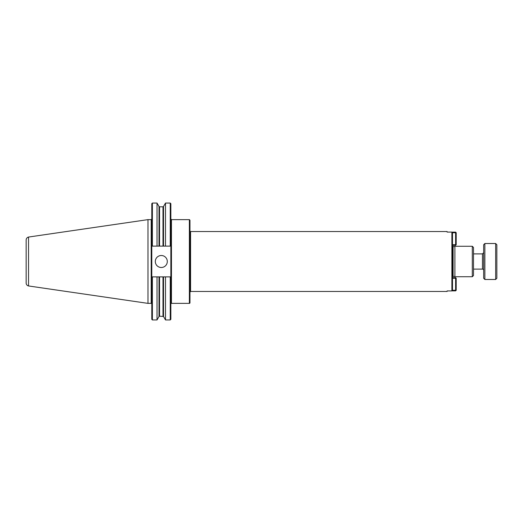 <?xml version="1.0" encoding="UTF-8"?>
<svg xmlns="http://www.w3.org/2000/svg" width="523" height="523" viewBox="0 0 523 523"><rect width="100%" height="100%" fill="white"/><g stroke="black" fill="none" stroke-linecap="round" stroke-linejoin="round"><path stroke-width="0.78" d="M190.575 231.526L190.575 291.474L447.1 291.474L447.1 290.919L451.892 290.919L452.493 290.311L452.493 232.689L451.892 232.081L447.1 232.081L447.1 231.526L190.575 231.526A0.601 0.601 0 0 1 189.973 230.931M452.493 279.184L452.493 276.183M189.973 261.5L189.973 220.229L189.378 219.627L189.378 303.373A0.601 0.601 0 0 0 189.973 302.771L189.973 261.5M452.493 277.027A0.601 0.601 0 0 1 453.095 276.425L454.892 276.425M454.892 261.5L454.892 276.726L472.302 276.726L472.302 246.274L454.892 246.274L454.892 261.5M472.302 246.274L473.505 247.471L473.505 275.529L472.302 276.726M155.311 261.5A5.995 5.995 0 0 1 161.306 255.505A5.995 5.995 0 0 1 167.301 261.5A5.995 5.995 0 0 1 161.306 267.495A5.995 5.995 0 0 1 155.311 261.5M152.389 203.055L151.788 203.656L151.788 246.124L170.851 246.124L170.851 276.876L170.25 276.876L170.851 276.876L170.851 319.344L170.25 319.945L170.25 276.876L151.788 276.876L151.788 246.124L152.389 246.124L152.389 203.055L157.024 203.055L157.024 246.124M170.25 246.124L170.851 246.124L170.851 203.656L170.25 203.055L170.25 246.124M152.389 319.945L151.788 319.344L151.788 276.876L152.389 276.876L152.389 319.945L157.024 319.945L157.024 276.876M170.851 303.968A0.601 0.601 0 0 1 171.452 303.373L189.378 303.373M163.509 246.124L163.509 206.5L165.503 203.055L165.503 246.124M165.503 276.876L165.503 319.945L170.25 319.945M28.536 237.05C27.052 237.468 26.255 238.442 26.15 239.985L26.15 283.015A2.994 2.994 0 0 0 28.536 285.95L28.536 237.05L147.983 219.627L151.193 219.627L151.193 303.373A0.601 0.601 0 0 1 151.788 303.974M26.15 261.5L26.15 278.635M147.983 219.627L147.983 303.373L151.193 303.373M455.611 277.687L456.206 278.282L455.611 278.282L455.611 277.687L452.493 277.687M452.493 278.282L455.611 278.282L455.611 290.272L456.206 290.272L455.611 290.873L455.611 290.272L452.493 290.272M452.134 290.873L455.611 290.873M456.206 290.272L456.206 278.282M452.493 232.728L455.611 232.728L455.611 232.127L456.206 232.728L455.611 232.728L455.611 244.718L456.206 244.718L455.611 245.313L455.611 244.718L452.493 244.718M455.611 232.127L452.134 232.127M456.206 244.718L456.206 232.728M452.493 245.313L455.611 245.313M473.505 253.89L482.461 253.89L482.461 269.11A1.196 1.196 0 0 1 483.664 270.313M484.86 243.515L483.664 244.718L483.664 278.282L484.86 279.485L484.86 243.515L495.654 243.515L495.654 279.485L496.85 278.282L496.85 244.718L495.654 243.515M451.892 232.081L451.892 290.919M452.493 245.973L453.095 246.575L453.095 276.425M170.851 219.032L171.452 219.627L171.452 303.373M159.528 246.124L159.528 206.801L159.012 206.5L159.012 246.124M159.012 276.876L159.012 316.5L157.024 319.945M159.528 276.876L159.528 316.199L163.509 316.5L165.503 319.945M159.528 206.801L162.993 206.801L162.993 246.124M162.993 276.876L162.993 316.199M163.509 276.876L163.509 316.5M190.575 291.474L189.973 292.069M453.095 246.575L454.892 246.575M159.012 206.5L157.024 203.055M159.012 316.5L159.528 316.199M163.509 206.5L162.993 206.801M165.503 203.055L170.25 203.055M171.452 219.627L189.378 219.627M151.193 219.627L151.788 219.026M28.536 285.957L147.983 303.373M482.461 253.89L483.664 252.687M482.461 269.11L473.505 269.11M484.86 279.485L495.654 279.485"/></g></svg>
